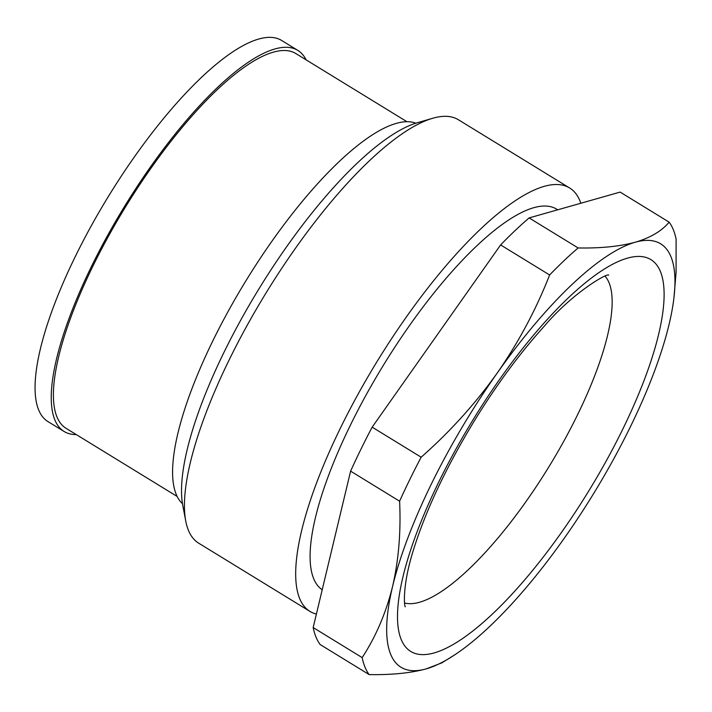 <?xml version="1.0" encoding="UTF-8"?>
<svg xmlns="http://www.w3.org/2000/svg" width="712" height="712" viewBox="0 0 712 712"><rect width="100%" height="100%" fill="white"/><g stroke="black" fill="none" stroke-linecap="round" stroke-linejoin="round"><path stroke-width="1.07" d="M549.611 274.983A273.194 80.785 -58.5 0 1 578.126 247.954C600.652 248.363 619.716 246.45 635.309 242.213A248.363 73.443 121.5 0 0 497.065 373.257A248.363 73.443 121.5 0 0 392.561 586.572A248.363 73.443 121.5 0 0 426.31 668.844A248.363 73.443 121.5 0 0 454.763 654.826L441.76 662.899L426.31 668.844C410.708 673.08 391.644 674.994 369.127 674.584L320.133 644.529A273.194 80.785 -58.5 0 1 313.164 627.557L362.168 657.612C375.892 636.572 386.02 612.89 392.561 586.572C398.684 559.988 401.034 531.535 399.601 501.203A273.194 80.785 -58.5 0 1 421.157 457.202C449.833 431.926 475.127 403.944 497.065 373.257C518.576 342.312 536.091 309.56 549.611 274.983L500.616 244.937L372.162 427.147L421.157 457.202M669.138 222.153A273.194 80.785 -58.5 0 1 676.106 239.116L676.08 272.42L673.988 297.411A248.363 73.443 121.5 0 0 635.309 242.213C650.492 237.719 661.768 231.035 669.138 222.153L620.143 192.098L529.132 217.908L578.126 247.954M369.127 674.584A273.194 80.785 -58.5 0 1 362.168 657.612M399.601 501.203L350.607 471.148A273.194 80.785 -58.5 0 1 372.162 427.147M350.607 471.148L313.164 627.557M500.616 244.937A273.194 80.785 -58.5 0 1 529.132 217.908M454.763 654.826A248.363 73.443 121.5 0 0 564.563 537.8A248.363 73.443 121.5 0 0 669.058 324.485A248.363 73.443 121.5 0 0 673.988 297.411M322.216 589.785A223.524 66.1 -58.5 0 1 313.663 578.642A223.524 66.1 -58.5 0 1 396.192 345.098A223.524 66.1 -58.5 0 1 556.668 209.168L557.701 209.8M316.395 614.082A248.363 73.443 -58.5 0 1 309.942 611.412A248.363 73.443 -58.5 0 1 299.645 598.516A248.363 73.443 -58.5 0 1 391.351 339.028A248.363 73.443 -58.5 0 1 569.653 187.995A248.363 73.443 -58.5 0 1 579.951 200.891A248.363 73.443 -58.5 0 1 580.832 203.24M309.942 611.412L198.71 543.194A248.363 73.443 -58.5 0 1 188.413 530.298A248.363 73.443 -58.5 0 1 185.716 520.908L182.744 505.226A235.939 69.767 -58.5 0 1 258.981 288.796A235.939 69.767 -58.5 0 1 417.348 122.74L432.665 118.281A248.363 73.443 -58.5 0 1 458.421 119.767L569.653 187.995M185.716 520.908A248.363 73.443 -58.5 0 1 265.968 293.077A248.363 73.443 -58.5 0 1 432.665 118.281M406.952 121.707L295.854 53.56A219.803 64.997 121.5 0 0 273.417 52.145A219.803 64.997 121.5 0 0 108.411 236.34A219.803 64.997 121.5 0 0 66.011 428.286L177.11 496.433M306.098 59.844A223.524 66.1 121.5 0 0 297.803 50.383A223.524 66.1 121.5 0 0 274.983 48.941A223.524 66.1 121.5 0 0 107.183 236.259A223.524 66.1 121.5 0 0 64.062 431.463A223.524 66.1 121.5 0 0 76.255 434.569M297.803 50.383L281.623 40.459A223.524 66.1 121.5 0 0 258.803 39.018A223.524 66.1 121.5 0 0 91.002 226.336A223.524 66.1 121.5 0 0 47.882 421.54L64.062 431.463M415.853 123.194A223.524 66.1 121.5 0 0 396.326 123.372A223.524 66.1 121.5 0 0 231.507 305.341A223.524 66.1 121.5 0 0 182.477 503.687M605.084 276.203A192.48 56.916 -58.5 0 1 609.089 282.842A192.48 56.916 -58.5 0 1 526.631 500.678A192.48 56.916 -58.5 0 1 404.621 603.011M660.451 271.628A229.736 67.934 -58.5 0 1 562.026 531.633A229.736 67.934 -58.5 0 1 401.168 639.429A229.736 67.934 -58.5 0 1 499.593 379.425A229.736 67.934 -58.5 0 1 660.451 271.628M405.297 606.686L405.306 606.704C404.585 607.995 401.47 587.631 413.592 549.477C426.043 509.721 446.584 466.369 475.216 419.421C497.403 383.626 520.401 352.573 544.208 326.292C572.03 293.326 607.06 272.847 608.68 275.135L608.564 275.143"/></g></svg>
